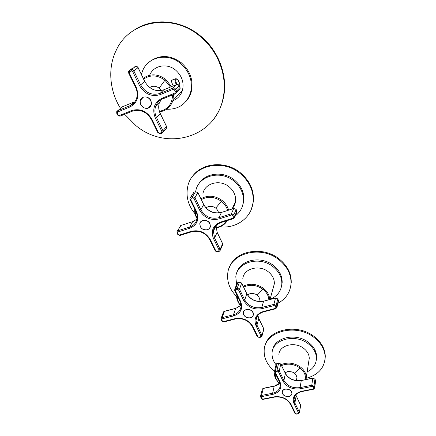 <?xml version="1.0" encoding="UTF-8"?>
<svg xmlns="http://www.w3.org/2000/svg" width="436" height="436" viewBox="0 0 436 436"><rect width="100%" height="100%" fill="white"/><g stroke="black" fill="none" stroke-linecap="round" stroke-linejoin="round"><path stroke-width="0.65" d="M166.628 109.245C178.58 109.567 186.548 104.051 190.527 92.705C193.034 81.494 189.704 71.733 180.537 63.416C167.735 52.407 147.684 56.762 142.447 71.188L141.406 74.409M185.932 101.463C188.417 98.776 190.178 95.604 191.213 91.936C193.72 80.764 190.407 71.03 181.272 62.74C170.247 54.865 159.75 54.478 149.788 61.585M124.647 114.287L135.89 125.595C166.503 151.439 215.798 137.814 223.09 98.007C227.663 76.921 218.692 51.513 200.228 36.488C172.58 12.448 129.388 20.596 116.265 50.205C107.447 67.978 109.512 90.792 120.45 108.259M214.692 117.736C218.965 111.785 221.891 105.032 223.477 97.484C228.044 76.436 219.101 51.083 200.685 36.095C181.578 19.936 153.892 17.347 135.193 29.425M172.847 100.678C177.61 98.885 180.804 95.484 182.417 90.475C184.275 82.682 182.014 75.897 175.626 70.114C166.95 62.686 153.374 65.482 149.652 75.237M176.929 96.269L178.128 94.999M173.234 85.93L172.116 83.341C171.201 81.003 171.348 79.859 172.558 79.902L172.76 79.951M157.194 103.25L156.987 103.555M149.782 87.511L151.123 86.759C155.134 85.505 158.502 86.769 161.216 90.546M142.67 107.054C146.545 109.365 149.406 108.684 151.265 105.016L150.867 100.607C148.823 95.904 141.7 95.615 140.403 100.155L140.12 101.861L140.784 104.711L142.67 107.054M149.488 107.36L150.24 106.831M141.983 97.898L141.406 98.623M150.153 106.744L150.791 106.084M142.757 97.392L142.06 97.991M148.404 107.975C144.245 109.899 138.801 104.564 140.512 100.209L143.199 97.326C147.319 95.375 152.769 100.634 151.156 104.972L148.404 107.975M205.983 207.868L208.228 206.604C213.629 205.721 217.112 207.841 218.681 212.959M201.923 228.753C206.086 230.998 208.915 230.224 210.419 226.426L209.967 223.624C208.021 219.09 200.298 219.243 199.775 223.799L200.228 226.704L201.923 228.753M209.787 227.854L210.174 227.33M200.386 222.246L200.173 222.861M210.07 227.281L210.365 226.704M200.783 221.728L200.484 222.3M207.323 229.75C202.653 230.192 200.173 228.219 199.879 223.826C200.211 222.224 201.192 221.134 202.827 220.556C207.471 220.093 209.967 222.038 210.31 226.404C209.994 228.055 208.997 229.167 207.323 229.75M235.369 215.766C239.86 212.419 242.514 207.967 243.326 202.408C244.1 194.162 240.966 187.044 233.914 181.044C220.502 169.664 198.353 175.735 195.791 190.914L195.655 191.595M242.089 207.187L243.8 201.328C244.574 193.104 241.451 186.003 234.426 180.019C223.03 170.487 204.484 172.956 198.494 184.45M219.984 226.862C236.208 228.731 251.556 217.826 253.049 202.38C253.943 191.24 249.632 181.61 240.116 173.484C221.761 157.865 191.502 166.067 187.725 186.613C185.736 196.44 188.189 205.53 195.077 213.891M251.381 209.176L253.343 201.661C254.237 190.543 249.937 180.924 240.443 172.814C225.085 159.936 200.173 162.857 191.491 177.926M232.263 208.599C234.023 206.604 235.102 204.271 235.505 201.606C236.105 195.878 233.958 190.93 229.058 186.772C219.831 178.962 204.571 183.185 202.92 193.726M247.539 294.954L250.095 293.608C255.921 293.09 259.207 295.379 259.943 300.475L259.758 301.505M245.223 316.759C249.447 318.918 252.21 318.171 253.507 314.525L253.098 312.508C251.3 308.263 243.441 308.486 243.255 312.765L243.664 314.912L245.223 316.759M253.245 315.31L253.458 314.896M243.55 311.685L243.484 312.154M253.36 314.863L253.512 314.427M243.773 311.277L243.648 311.724M250.368 317.795C246.182 318.111 243.844 316.46 243.353 312.835C243.571 311.211 244.574 310.138 246.362 309.604C250.526 309.266 252.869 310.901 253.403 314.509C253.196 316.171 252.182 317.266 250.368 317.795M270.053 299.374C277.22 296.344 281.149 291.232 281.83 284.027C281.994 277.421 279.111 271.688 273.187 266.821C259.769 255.594 236.824 262.058 235.811 276.762L236.579 284.435M281.493 286.626L282.163 282.746C282.326 276.157 279.454 270.434 273.546 265.579C261.366 255.458 240.552 259.594 236.982 272.402M277.999 303.282C286.065 298.753 290.414 292.087 291.046 283.286C291.161 274.342 287.21 266.565 279.193 259.96C260.783 244.514 229.38 253.343 227.772 273.328C226.834 282.01 229.854 289.804 236.83 296.709M290.561 287.182L291.248 282.43C291.362 273.503 287.422 265.737 279.422 259.142C262.941 245.424 234.851 250.635 229.347 267.633M273.121 288.234L274.342 283.798C274.5 279.214 272.522 275.236 268.407 271.862C259.202 264.178 243.419 268.63 242.803 278.811M285.062 372.807L287.64 371.625C292.981 371.276 296.077 373.265 296.932 377.592L296.703 378.868M283.94 395.457C288.147 397.518 290.834 396.847 291.995 393.435L291.646 391.931C290.044 388.133 282.49 388.105 282.174 391.871L282.501 393.779L283.94 395.457M291.858 393.801L291.989 393.485M282.315 391.326L282.315 391.675M291.891 393.463L291.984 393.136M282.452 391.016L282.414 391.354M288.85 396.52C285.03 396.722 282.828 395.294 282.245 392.231C282.386 390.656 283.389 389.637 285.258 389.174C289.073 388.956 291.281 390.373 291.891 393.425C291.76 395.027 290.747 396.057 288.85 396.52M307.075 371.924C313.081 368.894 316.198 364.354 316.422 358.305C316.28 352.86 313.648 348.086 308.514 343.988C295.319 333.115 272.048 339.421 272.075 353.307C271.884 357.329 273.209 361.128 276.037 364.703M316.362 359.613L316.629 356.861C316.492 351.427 313.865 346.669 308.753 342.576C296.284 332.336 274.239 337.29 272.62 350.222M306.154 378.306C318.215 374.993 324.553 367.946 325.163 357.166C324.902 349.781 321.294 343.301 314.34 337.726C296.197 322.749 264.309 331.42 264.178 350.337C263.867 358.245 267.328 365.183 274.56 371.14M325.065 359.389L325.283 356.207C325.027 348.833 321.425 342.364 314.487 336.794C297.586 322.896 267.78 329.235 264.859 346.489M308.802 361.193L309.26 358.37C309.195 354.593 307.385 351.291 303.827 348.457C294.785 341.017 278.789 345.339 278.877 354.937M170.454 87.069L164.933 80.208L159.124 88.159M164.933 80.208C157.521 74.916 150.431 74.54 143.667 79.09M159.429 111.327C167.909 109.512 172.275 104.035 172.525 94.895M143.28 78.295C150.365 73.401 157.821 73.744 165.658 79.325L171.495 86.639M173.572 94.47L172.896 100.514C170.803 106.815 166.547 110.57 160.137 111.79M179.67 86.644C180.188 84.949 179.61 82.753 177.926 80.044C175.414 77.979 175.065 79.45 176.88 84.464M177.877 79.902L176.04 78.589C174.607 78.84 174.694 80.867 176.291 84.671M135.563 86.993L136.081 86.911L129.252 72.97L129.639 71.668L131.334 70.932L132.642 71.509L139.455 85.494C144.605 94.083 151.521 97.119 160.208 94.612L173.174 89.315L174.482 89.892L175.354 91.751L174.918 93.031L161.963 98.285L159.293 103.005C158.273 106.526 158.59 110.052 160.241 113.583L156.508 117.518L155.374 118.156C151.93 109.18 154.126 102.553 161.963 98.285L162.742 98.858M136.081 86.911C139.596 96.171 137.547 102.858 129.933 106.973L117.66 111.987L117.551 110.799L129.814 105.785L129.933 106.973M135.678 110.324L132.304 111.185L131.716 110.548L119.453 115.518L118.194 114.968L117.3 113.202L117.66 111.987M131.716 110.548C140.19 108.177 146.965 111.153 152.028 119.475L158.491 132.68L157.952 132.68M155.374 118.156L161.827 131.4L161.418 132.599L159.756 133.236L158.491 132.68M173.174 89.315L173.021 88.105L160.061 93.408L160.208 94.612M144.654 81.314L144.692 81.396C149.412 89.331 155.788 92.127 163.811 89.794L160.061 93.408C151.919 95.762 145.439 92.917 140.621 84.867L139.455 85.494M174.482 89.892L175.632 89.255L176.504 91.113L175.354 91.751M163.909 89.756L176.585 84.551L173.021 88.105C174.128 87.789 175 88.17 175.632 89.255L179.152 85.685L180.003 87.511L180.133 88.895L179.207 89.86M174.918 93.031L175.626 93.669L180.133 88.895L180.041 87.44L176.504 91.113L176.64 92.514L175.468 93.702L162.524 98.945C158.987 100.503 156.649 103.119 155.51 106.793C156.704 103.114 159.058 100.503 162.579 98.956M175.523 93.713L162.688 98.912M161.827 131.4L162.944 130.756L156.508 117.518C154.818 113.932 154.486 110.363 155.51 106.793L159.293 103.005C158.317 106.471 158.644 109.965 160.285 113.485L166.552 126.642L166.688 127.95L165.794 128.974M161.418 132.599L162.154 133.116M166.492 126.511L162.944 130.756L163.091 132.086L162.132 133.149M161.979 133.203L160.285 133.836L159.756 133.236M151.488 119.497L152.028 119.475M119.453 115.518L120.238 116.101L132.364 111.191M118.194 114.968L117.725 114.995M120.096 116.15L119.802 116.21M116.826 113.229L117.3 113.202M160.186 113.469L166.59 126.538L166.688 127.95L161.952 133.198L160.285 133.836L157.908 132.789L151.445 119.595C146.643 111.72 140.261 108.918 132.304 111.185L120.053 116.145L117.66 115.099L116.761 113.333L116.706 111.671L121.993 106.962M129.252 72.97L128.68 73.15L135.503 87.075C137.367 91.07 137.694 94.934 136.495 98.656C135.247 102.04 133.024 104.417 129.814 105.785L133.977 102.04L121.884 107.005L121.154 107.643M129.639 71.668L129.514 70.469L128.636 71.395L128.745 73.074M133.193 67.678L129.514 70.469L131.209 69.738L131.334 70.932M132.642 71.509L133.819 70.888L140.621 84.867L144.692 81.396L138.005 67.553M131.209 69.738C132.293 69.411 133.165 69.793 133.819 70.888L138.038 67.624C137.394 66.544 136.539 66.163 135.471 66.49L131.209 69.738M176.684 84.513L176.585 84.551C177.675 84.235 178.531 84.611 179.152 85.685L179.109 85.592M133.868 67.188L135.547 66.463M179.959 87.423L179.191 85.614L177.207 84.426M159.124 101.119L160.099 99.217M193.9 198.396L199.775 210.435C204.299 217.88 210.724 220.709 219.063 218.927L231.554 214.959L232.77 215.493L233.522 217.095L233.053 218.158L220.572 222.088C212.975 225.39 210.621 230.9 213.515 238.617L219.101 250.068L218.665 251.065L217.057 251.545L215.885 251.027L210.288 239.609C205.825 232.377 199.525 229.603 191.382 231.287L179.523 235.02L178.351 234.508L177.572 232.977L177.97 231.963L189.84 228.197C197.241 225.009 199.465 219.444 196.516 211.504L190.63 199.492L191.05 198.407L192.685 197.862L193.9 198.396L194.952 197.726L200.816 209.77L199.775 210.435M231.554 214.959L231.369 213.749L218.883 217.717L219.063 218.927M218.883 217.717C211.073 219.395 205.051 216.741 200.816 209.77L203.677 204.62C207.836 211.509 213.765 214.12 221.472 212.446L218.883 217.717M232.77 215.493L233.794 214.817L234.546 216.414L233.522 217.095M233.8 208.463L221.472 212.446L233.778 208.501L231.369 213.749L233.794 214.817L236.17 209.553L236.906 211.133L236.704 212.768M233.053 218.158L233.592 218.583M236.813 210.931L234.056 218.327M221.123 222.507L220.572 222.088M219.101 250.068L220.104 249.387L214.528 237.942L213.515 238.617M216.065 225.586L217.133 232.459L214.528 237.942L213.411 231.129C213.913 228.077 215.498 225.652 218.158 223.859M218.665 251.065L219.194 251.447M217.03 232.235L222.605 243.773L220.104 249.387L220.251 250.248L219.749 251.114M217.586 251.921L217.057 251.545M215.885 251.027L215.28 250.825M209.689 239.424L210.288 239.609M191.965 231.685L191.382 231.287M179.523 235.02L180.123 235.407M178.351 234.508L177.784 234.492M177.032 232.808L177.572 232.977M177.97 231.963L177.823 230.78L189.682 227.009L189.84 228.197M222.491 243.539L222.752 244.623L220.251 250.248L219.036 251.49L217.428 251.97L215.275 250.994L209.678 239.587C205.47 232.759 199.508 230.143 191.791 231.739L179.937 235.467L177.79 234.503L176.88 231.789L180.962 225.445L192.69 221.651M195.928 211.362L196.516 211.504M190.63 199.492L190.025 199.514L195.911 211.515C197.083 213.972 197.47 216.409 197.077 218.818C196.205 222.867 193.742 225.597 189.682 227.009L192.663 221.69L180.962 225.445L177.305 231.064M191.05 198.407L190.892 197.214L189.9 198.315L190.047 199.372M190.412 197.47L193.922 192.227L190.892 197.214L192.527 196.663L192.685 197.862M195.551 191.66L193.922 192.227L195.541 191.677L192.527 196.663L194.952 197.726L197.819 192.538M236.176 209.422L233.778 208.501L236.061 209.345M222.616 243.631L222.453 245.294M195.05 220.616L192.663 221.69L197.018 219.117M203.579 204.419L197.955 192.608L195.541 191.677L197.928 192.728L203.694 204.484C207.825 211.367 213.76 214.011 221.493 212.408M215.253 227.341L215.242 226.578M227.614 210.446C226.627 206.893 224.578 203.863 221.472 201.367L215.744 208.07M221.472 201.367C214.654 196.603 207.945 196.02 201.345 199.617M195.224 210.108C195.115 212.866 195.764 215.537 197.176 218.114M214.561 227.652L215.128 227.608M215.945 227.51C220.567 226.769 224.022 224.556 226.317 220.872M223.227 225.096L227.336 220.551M228.573 210.141C227.565 206.353 225.417 203.132 222.115 200.473C214.904 195.448 207.841 194.881 200.925 198.762M238.547 289.94L243.768 300.649C247.855 307.304 253.926 309.974 261.971 308.666L274.064 305.576L275.209 306.083L275.874 307.505L275.394 308.421L263.317 311.484C255.927 314.143 253.49 318.901 256.014 325.757L260.995 335.976L260.543 336.837L258.984 337.208L257.878 336.723L252.885 326.531C248.842 320.051 242.89 317.43 235.02 318.662L223.515 321.583L222.404 321.092L221.711 319.73L222.126 318.847L233.647 315.904C240.852 313.337 243.174 308.525 240.612 301.483L235.369 290.796L235.811 289.864L237.397 289.433L238.547 289.94L239.506 289.248L244.721 299.963L243.768 300.649M274.064 305.576L273.857 304.377L261.774 307.473L261.971 308.666M261.774 307.473C254.237 308.699 248.553 306.197 244.721 299.963L246.787 293.793C250.553 299.963 256.155 302.426 263.595 301.194L261.774 307.473M275.209 306.083L276.146 305.385L276.811 306.808L275.874 307.505M275.563 297.99L263.595 301.194L275.514 298.099L273.857 304.377L276.146 305.385L277.77 299.091L278.424 300.497L278.43 301.587M275.394 308.421L275.803 308.753M278.299 300.23L276.718 308.072M263.736 311.811L263.317 311.484M260.995 335.976L261.916 335.279L256.946 325.065L256.014 325.757M257.845 315.342L258.799 318.64L256.946 325.065L255.943 320.155L257.921 315.25M260.543 336.837L260.946 337.137M258.662 318.345L263.687 328.749L262.047 335.9L263.704 329.796M259.387 337.508L258.984 337.208M257.878 336.723L257.251 336.581M252.259 326.401L252.885 326.531M235.467 318.972L235.02 318.662M223.515 321.583L223.968 321.888M222.404 321.092L221.82 320.983M221.134 319.43L221.711 319.73M222.126 318.847L221.962 317.675L233.473 314.727L233.647 315.904M262.047 335.9L260.821 337.164L259.267 337.535L257.256 336.597L252.264 326.417C248.476 320.324 242.836 317.855 235.331 319.005L223.826 321.921L221.831 321L220.992 318.689L221.962 317.675L224.502 311.255L235.729 308.339M235.369 290.796L234.759 290.719L239.991 301.396L240.612 301.483M239.991 301.396L241.037 306.568C240.449 310.705 237.925 313.424 233.473 314.727L235.663 308.448L224.3 311.397L223.341 312.405L221.172 318.198M235.811 289.864L235.631 288.67L234.612 289.782L234.753 290.534M234.813 289.232L236.835 283.732L237.843 282.632L235.631 288.67L237.217 288.24L237.397 289.433M239.457 282.108L237.843 282.632L239.408 282.201L237.217 288.24L239.506 289.248L241.658 283.024L239.408 282.201L241.664 283.193L246.781 293.619C250.509 299.772 256.128 302.257 263.649 301.085M278.413 300.333L277.765 298.943L275.514 298.099L277.596 298.807M263.546 328.45L263.818 329.371L263.682 328.575M240.901 305.391L235.663 308.448L241.048 305.227M246.656 293.515L241.669 283.035M268.859 299.734C268.56 295.684 266.57 292.191 262.897 289.237L257.251 295.112M262.897 289.237C256.504 284.85 250.084 284.141 243.637 287.111M237.429 296.164C237.195 299.537 238.274 302.693 240.667 305.636M269.715 299.51C269.464 295.21 267.388 291.488 263.48 288.349C256.722 283.716 249.964 283.008 243.206 286.218M236.928 295.15L236.912 295.319C236.143 297.881 237.32 301.396 240.438 305.854M278.375 371.608L283.051 381.206C286.774 387.184 292.512 389.719 300.284 388.798L311.985 386.421L313.07 386.901L313.664 388.176L313.179 388.967L301.489 391.321C294.311 393.457 291.82 397.583 294.033 403.714L298.502 412.887L298.044 413.633L296.535 413.917L295.483 413.453L290.997 404.303C287.319 398.471 281.678 395.981 274.07 396.842L262.908 399.093L261.856 398.629L261.229 397.403L261.66 396.64L272.838 394.367C279.847 392.307 282.234 388.133 279.988 381.843L275.301 372.273L275.754 371.467L277.291 371.134L278.375 371.608L279.263 370.905L283.929 380.503L283.051 381.206M311.985 386.421L311.767 385.233L300.077 387.615L300.284 388.798M300.077 387.615C292.796 388.481 287.411 386.111 283.929 380.503L285.351 373.554C288.779 379.107 294.087 381.451 301.271 380.568L300.077 387.615M313.07 386.901L313.936 386.187L314.53 387.462L313.664 388.176M312.874 378.001L301.271 380.568L312.808 378.17L311.767 385.233L313.936 386.187L314.95 379.113L315.599 381.124M313.179 388.967L313.489 389.234M315.386 380.056L314.569 388.307M301.805 391.583L301.489 391.321M298.502 412.887L299.352 412.178L294.889 403.006L294.033 403.714M295.728 394.869L296.137 395.861L294.889 403.006L294.033 399.332L294.829 396.182M298.044 413.633L298.349 413.873M295.761 394.831L300.529 404.957L299.39 412.99M296.84 414.162L296.535 413.917M295.483 413.453L294.845 413.246M290.365 404.101L290.997 404.303M274.413 397.092L274.07 396.842M262.908 399.093L263.251 399.338M261.856 398.629L261.262 398.45M260.624 397.005L261.229 397.403M261.66 396.64L261.48 395.479L272.647 393.201L272.838 394.367M296.115 395.67L300.644 405.42L299.461 412.647L298.257 413.895L296.747 414.178L294.856 413.263L290.371 404.123C286.959 398.662 281.602 396.324 274.309 397.114L263.148 399.36C262.832 399.627 262.205 399.332 261.273 398.471L260.499 396.449L261.48 395.479L263.36 388.285L274.282 386.018M279.356 381.663L279.988 381.843M275.301 372.273L274.675 372.121L279.367 381.68L280.244 385.457C279.863 389.479 277.329 392.062 272.647 393.201L274.195 386.192L263.164 388.481L262.2 389.446L260.575 396.128M275.754 371.467L275.557 370.284L274.533 371.347L274.653 371.903M274.609 370.992L276.086 364.496L277.1 363.439L275.557 370.284L277.094 369.951L277.291 371.134M278.691 362.948L277.1 363.439L278.615 363.106L277.094 369.951L279.263 370.905L280.751 364.044L278.795 362.926L280.751 364.044L285.324 373.347C288.697 378.868 294.033 381.217 301.341 380.399M312.808 378.17L314.95 379.113L312.808 378.17M300.508 404.755L300.595 405.693M279.896 383.01L274.195 386.192C276.598 385.675 278.5 384.623 279.901 383.037M305.238 379.587C305.979 375.265 304.235 371.396 300.012 367.984L294.469 373.151M300.012 367.984C294 363.913 287.853 363.106 281.558 365.559M275.312 373.407C274.947 377.047 276.364 380.366 279.558 383.358M305.952 379.44L306.219 377.271C306.137 373.412 304.252 370.022 300.551 367.096C294.191 362.807 287.716 361.989 281.116 364.643M274.805 372.382L274.68 373.532C273.988 375.914 275.557 379.244 279.383 383.527M191.213 91.936L190.527 92.705M223.477 97.484L223.09 98.007M159.609 111.867C166.236 110.782 170.667 106.994 172.896 100.514L182.417 90.475M179.763 86.846C180.237 84.938 179.616 82.638 177.91 79.946M171.582 80.437L175.228 78.927M136.217 66.359L138.092 67.553L144.747 81.319C148.175 87.603 153.2 90.737 159.821 90.721M199.966 223.434L199.775 223.799M222.611 243.62L217.15 232.317L216.043 225.723L213.411 231.129C213.602 228.758 215.33 224.616 220.965 222.556L233.434 218.632L234.693 217.286L237.048 211.994L236.181 209.433M180.662 225.576L180.984 225.407M210.457 226.115L210.31 226.404M243.8 201.328L243.326 202.408M253.343 201.661L253.049 202.38M235.505 201.606L232.066 209.018M214.365 228.023L214.937 227.99M215.962 227.892C221.052 227.151 224.829 224.704 227.309 220.562M194.723 209.095C194.456 212.457 195.246 215.678 197.088 218.752M259.638 301.499L259.943 300.475M243.49 312.083L243.25 312.819M256.973 316.64L255.943 320.155C256.324 316.078 258.88 313.31 263.611 311.844L275.683 308.781L276.942 307.424L278.55 301.113L278.419 300.35M257.861 315.321L258.788 318.454M258.799 318.471L263.676 328.564M223.619 311.795L224.366 311.293M237.173 283.019L237.893 282.544M253.518 314.138L253.403 314.509M282.163 282.746L281.83 284.027M291.248 282.43L291.046 283.286M274.342 283.798L270.037 299.423M296.404 380.557L296.932 377.592M282.31 391.392L282.147 392.215M294.431 397.109L294.033 399.332C294.202 395.479 296.763 392.901 301.712 391.599L313.397 389.25L314.639 387.926L315.642 380.835L314.928 378.938M262.314 389.048L263.251 388.313M276.211 364.044L277.171 363.286M285.324 373.347L280.74 363.858M291.967 393.005L291.891 393.425M316.629 356.861L316.422 358.305M325.283 356.207L325.163 357.166M309.26 358.37L305.947 379.44"/></g></svg>
